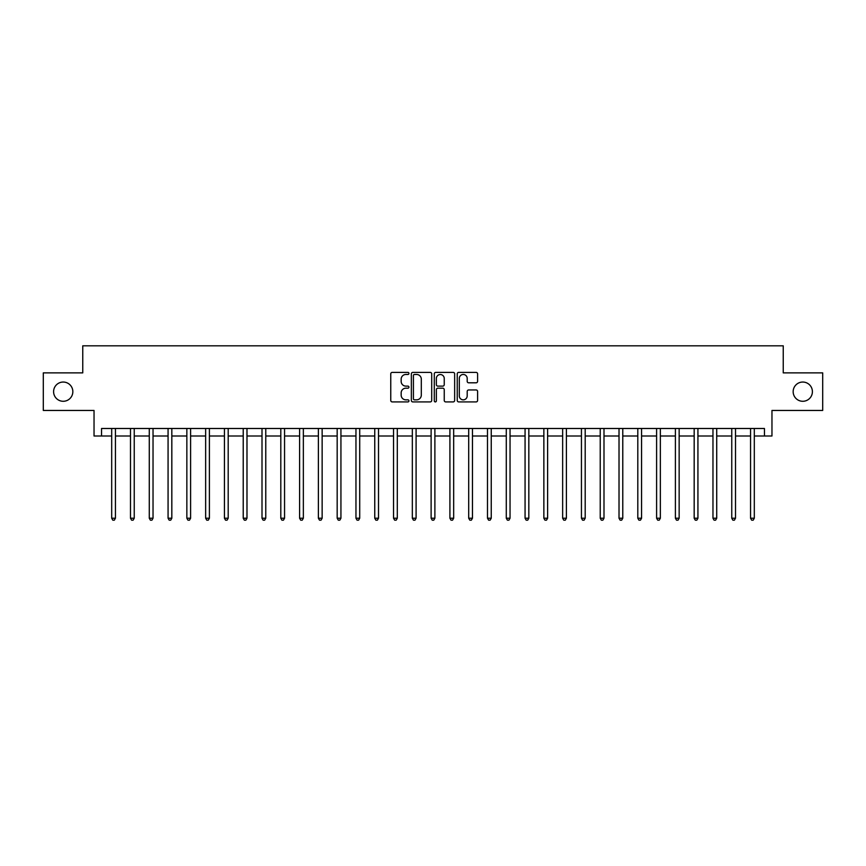 <?xml version="1.0" encoding="UTF-8"?>
<svg xmlns="http://www.w3.org/2000/svg" width="866" height="866" viewBox="0 0 866 866"><rect width="100%" height="100%" fill="white"/><g stroke="black" fill="none" stroke-linecap="round" stroke-linejoin="round"><path stroke-width="1.3" d="M408.947 373.43A1.028 1.028 0 0 0 407.918 372.402L392.244 372.402A1.472 1.472 0 0 0 390.761 373.874L390.761 400.428A1.472 1.472 0 0 0 392.244 401.911L407.918 401.911A1.028 1.028 0 0 0 408.947 400.871A1.028 1.028 0 0 0 407.918 399.843L405.883 399.843A4.72 4.72 0 0 1 401.164 395.123L401.164 392.904A4.72 4.72 0 0 1 405.883 388.185L407.918 388.185A1.028 1.028 0 0 0 408.947 387.156A1.028 1.028 0 0 0 407.918 386.117L405.883 386.117A4.72 4.72 0 0 1 401.164 381.397L401.164 379.189A4.72 4.72 0 0 1 405.883 374.469L407.918 374.469A1.028 1.028 0 0 0 408.947 373.43M793.159 391.659A9.623 9.623 0 0 0 802.782 401.283A9.623 9.623 0 0 0 812.405 391.659A9.623 9.623 0 0 0 802.782 382.047A9.623 9.623 0 0 0 793.159 391.659M53.595 391.659A9.623 9.623 0 0 0 63.218 401.283A9.623 9.623 0 0 0 72.841 391.659A9.623 9.623 0 0 0 63.218 382.047A9.623 9.623 0 0 0 53.595 391.659M476.116 382.804A1.472 1.472 0 0 0 477.599 381.321L477.599 373.874A1.472 1.472 0 0 0 476.116 372.402L458.709 372.402A1.472 1.472 0 0 0 457.237 373.874L457.237 400.428A1.472 1.472 0 0 0 458.709 401.911L476.116 401.911A1.472 1.472 0 0 0 477.599 400.428L477.599 391.432A1.472 1.472 0 0 0 476.116 389.96L468.668 389.96A1.472 1.472 0 0 0 467.196 391.432L467.196 395.892A3.951 3.951 0 0 1 463.245 399.843A3.951 3.951 0 0 1 459.305 395.892L459.305 378.41A3.951 3.951 0 0 1 463.245 374.469A3.951 3.951 0 0 1 467.196 378.41L467.196 381.321A1.472 1.472 0 0 0 468.668 382.804L476.116 382.804M101.549 436.009L101.549 428.486L764.451 428.486L764.451 436.009L771.963 436.009L771.963 410.452L822.7 410.452L822.7 372.878L783.243 372.878L783.243 345.815L82.757 345.815L82.757 372.878L43.3 372.878L43.3 410.452L94.037 410.452L94.037 436.009L111.692 436.009M431.712 373.874A1.472 1.472 0 0 0 430.229 372.402L412.822 372.402A1.472 1.472 0 0 0 411.35 373.874L411.35 400.428A1.472 1.472 0 0 0 412.822 401.911L430.229 401.911A1.472 1.472 0 0 0 431.712 400.428L431.712 373.874M435.771 372.402L453.178 372.402A1.472 1.472 0 0 1 454.65 373.874L454.65 400.428A1.472 1.472 0 0 1 453.178 401.911L445.73 401.911A1.472 1.472 0 0 1 444.247 400.428L444.247 389.657A1.472 1.472 0 0 0 442.775 388.185L437.828 388.185A1.472 1.472 0 0 0 436.356 389.657L436.356 400.871A1.028 1.028 0 0 1 435.327 401.911A1.028 1.028 0 0 1 434.288 400.871L434.288 373.874A1.472 1.472 0 0 1 435.771 372.402M115.449 436.009L130.485 436.009M134.241 436.009L149.277 436.009M153.033 436.009L168.069 436.009M171.825 436.009L186.85 436.009M190.607 436.009L205.643 436.009M209.399 436.009L224.435 436.009M228.191 436.009L243.227 436.009M246.983 436.009L262.008 436.009M265.775 436.009L280.8 436.009M284.557 436.009L299.593 436.009M303.349 436.009L318.385 436.009M322.141 436.009L337.177 436.009M340.933 436.009L355.958 436.009M359.715 436.009L374.751 436.009M378.507 436.009L393.543 436.009M397.299 436.009L412.335 436.009M416.091 436.009L431.116 436.009M434.884 436.009L449.909 436.009M453.665 436.009L468.701 436.009M472.457 436.009L487.493 436.009M491.249 436.009L506.285 436.009M510.042 436.009L525.067 436.009M528.823 436.009L543.859 436.009M547.615 436.009L562.651 436.009M566.407 436.009L581.443 436.009M585.2 436.009L600.225 436.009M603.992 436.009L619.017 436.009M622.773 436.009L637.809 436.009M641.565 436.009L656.601 436.009M660.357 436.009L675.393 436.009M679.15 436.009L694.175 436.009M697.931 436.009L712.967 436.009M716.723 436.009L731.759 436.009M735.515 436.009L750.551 436.009M754.308 436.009L764.451 436.009M414.446 374.469A1.028 1.028 0 0 0 413.418 375.498L413.418 398.804A1.028 1.028 0 0 0 414.446 399.843L416.589 399.843A4.72 4.72 0 0 0 421.309 395.123L421.309 379.189A4.72 4.72 0 0 0 416.589 374.469L414.446 374.469M444.247 378.485A3.951 3.951 0 0 0 440.307 374.534A3.951 3.951 0 0 0 436.356 378.485L436.356 384.645A1.472 1.472 0 0 0 437.828 386.117L442.775 386.117A1.472 1.472 0 0 0 444.247 384.645L444.247 378.485M115.633 428.486L115.557 428.681A1.505 1.505 0 0 0 115.449 429.244L115.449 518.225L111.692 518.225L111.692 429.244A1.505 1.505 0 0 0 111.584 428.681L111.508 428.486M115.449 518.225L114.323 520.185L112.818 520.185L111.692 518.225M134.425 428.486L134.349 428.681A1.505 1.505 0 0 0 134.241 429.244L134.241 518.225L130.485 518.225L130.485 429.244A1.505 1.505 0 0 0 130.376 428.681L130.301 428.486M134.241 518.225L133.115 520.185L131.61 520.185L130.485 518.225M153.217 428.486L153.141 428.681A1.505 1.505 0 0 0 153.033 429.244L153.033 518.225L149.277 518.225L149.277 429.244A1.505 1.505 0 0 0 149.169 428.681L149.093 428.486M153.033 518.225L151.907 520.185L150.403 520.185L149.277 518.225M172.009 428.486L171.933 428.681A1.505 1.505 0 0 0 171.825 429.244L171.825 518.225L168.069 518.225L168.069 429.244A1.505 1.505 0 0 0 167.961 428.681L167.874 428.486M171.825 518.225L170.699 520.185L169.195 520.185L168.069 518.225M190.801 428.486L190.726 428.681A1.505 1.505 0 0 0 190.607 429.244L190.607 518.225L186.85 518.225L186.85 429.244A1.505 1.505 0 0 0 186.742 428.681L186.666 428.486M190.607 518.225L189.481 520.185L187.976 520.185L186.85 518.225M209.583 428.486L209.507 428.681A1.505 1.505 0 0 0 209.399 429.244L209.399 518.225L205.643 518.225L205.643 429.244A1.505 1.505 0 0 0 205.534 428.681L205.459 428.486M209.399 518.225L208.273 520.185L206.768 520.185L205.643 518.225M228.375 428.486L228.299 428.681A1.505 1.505 0 0 0 228.191 429.244L228.191 518.225L224.435 518.225L224.435 429.244A1.505 1.505 0 0 0 224.326 428.681L224.251 428.486M228.191 518.225L227.065 520.185L225.561 520.185L224.435 518.225M247.167 428.486L247.091 428.681A1.505 1.505 0 0 0 246.983 429.244L246.983 518.225L243.227 518.225L243.227 429.244A1.505 1.505 0 0 0 243.119 428.681L243.043 428.486M246.983 518.225L245.857 520.185L244.353 520.185L243.227 518.225M265.959 428.486L265.884 428.681A1.505 1.505 0 0 0 265.775 429.244L265.775 518.225L262.008 518.225L262.008 429.244A1.505 1.505 0 0 0 261.9 428.681L261.824 428.486M265.775 518.225L264.639 520.185L263.145 520.185L262.008 518.225M284.741 428.486L284.665 428.681A1.505 1.505 0 0 0 284.557 429.244L284.557 518.225L280.8 518.225L280.8 429.244A1.505 1.505 0 0 0 280.692 428.681L280.616 428.486M284.557 518.225L283.431 520.185L281.926 520.185L280.8 518.225M303.533 428.486L303.457 428.681A1.505 1.505 0 0 0 303.349 429.244L303.349 518.225L299.593 518.225L299.593 429.244A1.505 1.505 0 0 0 299.484 428.681L299.409 428.486M303.349 518.225L302.223 520.185L300.719 520.185L299.593 518.225M322.325 428.486L322.249 428.681A1.505 1.505 0 0 0 322.141 429.244L322.141 518.225L318.385 518.225L318.385 429.244A1.505 1.505 0 0 0 318.277 428.681L318.201 428.486M322.141 518.225L321.015 520.185L319.511 520.185L318.385 518.225M341.117 428.486L341.042 428.681A1.505 1.505 0 0 0 340.933 429.244L340.933 518.225L337.177 518.225L337.177 429.244A1.505 1.505 0 0 0 337.069 428.681L336.982 428.486M340.933 518.225L339.808 520.185L338.303 520.185L337.177 518.225M359.91 428.486L359.834 428.681A1.505 1.505 0 0 0 359.715 429.244L359.715 518.225L355.958 518.225L355.958 429.244A1.505 1.505 0 0 0 355.85 428.681L355.774 428.486M359.715 518.225L358.589 520.185L357.084 520.185L355.958 518.225M378.691 428.486L378.615 428.681A1.505 1.505 0 0 0 378.507 429.244L378.507 518.225L374.751 518.225L374.751 429.244A1.505 1.505 0 0 0 374.642 428.681L374.567 428.486M378.507 518.225L377.381 520.185L375.876 520.185L374.751 518.225M397.483 428.486L397.407 428.681A1.505 1.505 0 0 0 397.299 429.244L397.299 518.225L393.543 518.225L393.543 429.244A1.505 1.505 0 0 0 393.435 428.681L393.359 428.486M397.299 518.225L396.173 520.185L394.669 520.185L393.543 518.225M416.275 428.486L416.2 428.681A1.505 1.505 0 0 0 416.091 429.244L416.091 518.225L412.335 518.225L412.335 429.244A1.505 1.505 0 0 0 412.227 428.681L412.151 428.486M416.091 518.225L414.966 520.185L413.461 520.185L412.335 518.225M435.068 428.486L434.992 428.681A1.505 1.505 0 0 0 434.884 429.244L434.884 518.225L431.116 518.225L431.116 429.244A1.505 1.505 0 0 0 431.008 428.681L430.932 428.486M434.884 518.225L433.747 520.185L432.253 520.185L431.116 518.225M453.849 428.486L453.773 428.681A1.505 1.505 0 0 0 453.665 429.244L453.665 518.225L449.909 518.225L449.909 429.244A1.505 1.505 0 0 0 449.8 428.681L449.725 428.486M453.665 518.225L452.539 520.185L451.034 520.185L449.909 518.225M472.641 428.486L472.565 428.681A1.505 1.505 0 0 0 472.457 429.244L472.457 518.225L468.701 518.225L468.701 429.244A1.505 1.505 0 0 0 468.593 428.681L468.517 428.486M472.457 518.225L471.331 520.185L469.827 520.185L468.701 518.225M491.433 428.486L491.358 428.681A1.505 1.505 0 0 0 491.249 429.244L491.249 518.225L487.493 518.225L487.493 429.244A1.505 1.505 0 0 0 487.385 428.681L487.309 428.486M491.249 518.225L490.124 520.185L488.619 520.185L487.493 518.225M510.226 428.486L510.15 428.681A1.505 1.505 0 0 0 510.042 429.244L510.042 518.225L506.285 518.225L506.285 429.244A1.505 1.505 0 0 0 506.166 428.681L506.09 428.486M510.042 518.225L508.916 520.185L507.411 520.185L506.285 518.225M529.018 428.486L528.931 428.681A1.505 1.505 0 0 0 528.823 429.244L528.823 518.225L525.067 518.225L525.067 429.244A1.505 1.505 0 0 0 524.958 428.681L524.883 428.486M528.823 518.225L527.697 520.185L526.192 520.185L525.067 518.225M547.799 428.486L547.723 428.681A1.505 1.505 0 0 0 547.615 429.244L547.615 518.225L543.859 518.225L543.859 429.244A1.505 1.505 0 0 0 543.751 428.681L543.675 428.486M547.615 518.225L546.489 520.185L544.985 520.185L543.859 518.225M566.591 428.486L566.516 428.681A1.505 1.505 0 0 0 566.407 429.244L566.407 518.225L562.651 518.225L562.651 429.244A1.505 1.505 0 0 0 562.543 428.681L562.467 428.486M566.407 518.225L565.282 520.185L563.777 520.185L562.651 518.225M585.384 428.486L585.308 428.681A1.505 1.505 0 0 0 585.2 429.244L585.2 518.225L581.443 518.225L581.443 429.244A1.505 1.505 0 0 0 581.335 428.681L581.259 428.486M585.2 518.225L584.074 520.185L582.569 520.185L581.443 518.225M604.176 428.486L604.1 428.681A1.505 1.505 0 0 0 603.992 429.244L603.992 518.225L600.225 518.225L600.225 429.244A1.505 1.505 0 0 0 600.116 428.681L600.041 428.486M603.992 518.225L602.855 520.185L601.361 520.185L600.225 518.225M622.957 428.486L622.881 428.681A1.505 1.505 0 0 0 622.773 429.244L622.773 518.225L619.017 518.225L619.017 429.244A1.505 1.505 0 0 0 618.909 428.681L618.833 428.486M622.773 518.225L621.647 520.185L620.143 520.185L619.017 518.225M641.749 428.486L641.674 428.681A1.505 1.505 0 0 0 641.565 429.244L641.565 518.225L637.809 518.225L637.809 429.244A1.505 1.505 0 0 0 637.701 428.681L637.625 428.486M641.565 518.225L640.439 520.185L638.935 520.185L637.809 518.225M660.542 428.486L660.466 428.681A1.505 1.505 0 0 0 660.357 429.244L660.357 518.225L656.601 518.225L656.601 429.244A1.505 1.505 0 0 0 656.493 428.681L656.417 428.486M660.357 518.225L659.232 520.185L657.727 520.185L656.601 518.225M679.334 428.486L679.258 428.681A1.505 1.505 0 0 0 679.15 429.244L679.15 518.225L675.393 518.225L675.393 429.244A1.505 1.505 0 0 0 675.274 428.681L675.199 428.486M679.15 518.225L678.024 520.185L676.519 520.185L675.393 518.225M698.126 428.486L698.039 428.681A1.505 1.505 0 0 0 697.931 429.244L697.931 518.225L694.175 518.225L694.175 429.244A1.505 1.505 0 0 0 694.067 428.681L693.991 428.486M697.931 518.225L696.805 520.185L695.301 520.185L694.175 518.225M716.907 428.486L716.832 428.681A1.505 1.505 0 0 0 716.723 429.244L716.723 518.225L712.967 518.225L712.967 429.244A1.505 1.505 0 0 0 712.859 428.681L712.783 428.486M716.723 518.225L715.597 520.185L714.093 520.185L712.967 518.225M735.699 428.486L735.624 428.681A1.505 1.505 0 0 0 735.515 429.244L735.515 518.225L731.759 518.225L731.759 429.244A1.505 1.505 0 0 0 731.651 428.681L731.575 428.486M735.515 518.225L734.39 520.185L732.885 520.185L731.759 518.225M754.492 428.486L754.416 428.681A1.505 1.505 0 0 0 754.308 429.244L754.308 518.225L750.551 518.225L750.551 429.244A1.505 1.505 0 0 0 750.443 428.681L750.367 428.486M754.308 518.225L753.182 520.185L751.677 520.185L750.551 518.225"/></g></svg>
